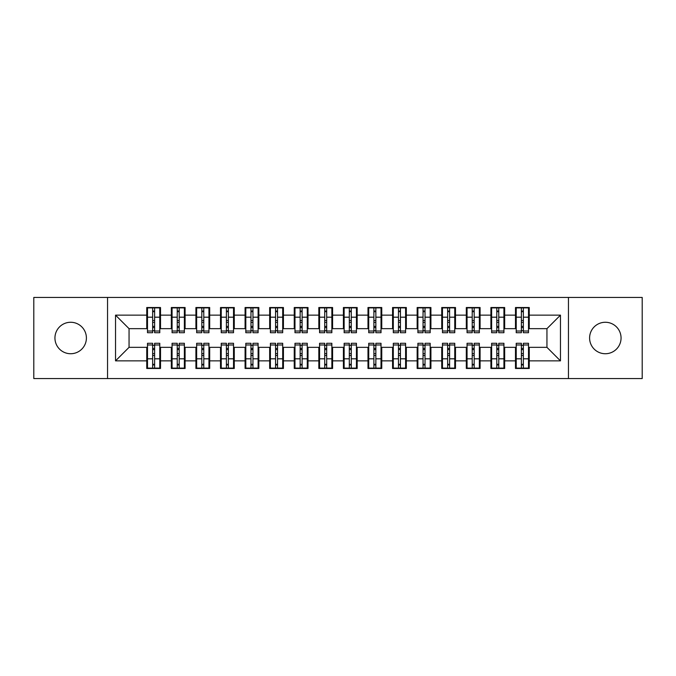 <?xml version="1.0" encoding="UTF-8"?>
<svg xmlns="http://www.w3.org/2000/svg" width="676" height="676" viewBox="0 0 676 676"><rect width="100%" height="100%" fill="white"/><g stroke="black" fill="none" stroke-linecap="round" stroke-linejoin="round"><path stroke-width="1.01" d="M605.324 322.266A15.734 15.734 0 0 0 589.599 338A15.734 15.734 0 0 0 605.324 353.734A15.734 15.734 0 0 0 621.058 338A15.734 15.734 0 0 0 605.324 322.266M70.676 322.266A15.734 15.734 0 0 0 54.942 338A15.734 15.734 0 0 0 70.676 353.734A15.734 15.734 0 0 0 86.401 338A15.734 15.734 0 0 0 70.676 322.266M568.457 378.56L642.2 378.56L642.2 297.44L568.457 297.44L568.457 378.56L107.543 378.56L107.543 297.44L33.8 297.44L33.8 378.56L107.543 378.56M521.382 322.393L523.351 322.393L521.382 322.393M523.351 353.607L521.382 353.607L523.351 353.607M496.801 322.393L498.761 322.393L496.801 322.393M498.761 353.607L496.801 353.607L498.761 353.607M472.22 322.393L474.18 322.393L472.22 322.393M474.18 353.607L472.22 353.607L474.18 353.607M447.639 322.393L449.599 322.393L447.639 322.393M449.599 353.607L447.639 353.607L449.599 353.607M423.049 322.393L425.018 322.393L423.049 322.393M425.018 353.607L423.049 353.607L425.018 353.607M398.468 322.393L400.437 322.393L398.468 322.393M400.437 353.607L398.468 353.607L400.437 353.607M373.887 322.393L375.856 322.393L373.887 322.393M375.856 353.607L373.887 353.607L375.856 353.607M349.306 322.393L351.275 322.393L349.306 322.393M351.275 353.607L349.306 353.607L351.275 353.607M324.725 322.393L326.694 322.393L324.725 322.393M326.694 353.607L324.725 353.607L326.694 353.607M300.144 322.393L302.113 322.393L300.144 322.393M302.113 353.607L300.144 353.607L302.113 353.607M275.563 322.393L277.532 322.393L275.563 322.393M277.532 353.607L275.563 353.607L277.532 353.607M250.982 322.393L252.951 322.393L250.982 322.393M252.951 353.607L250.982 353.607L252.951 353.607M226.401 322.393L228.361 322.393L226.401 322.393M228.361 353.607L226.401 353.607L228.361 353.607M201.82 322.393L203.78 322.393L201.82 322.393M203.78 353.607L201.82 353.607L203.78 353.607M177.239 322.393L179.199 322.393L177.239 322.393M179.199 353.607L177.239 353.607L179.199 353.607M568.457 297.44L107.543 297.44M147.495 328.663L129.057 328.663L115.537 315.143L115.537 360.857L146.751 360.857L146.751 368.479L160.516 368.479L160.516 360.857L171.332 360.857L171.332 368.479L185.097 368.479L185.097 360.857L195.913 360.857L195.913 368.479L209.687 368.479L209.687 360.857L220.503 360.857L220.503 368.479L234.268 368.479L234.268 360.857L245.084 360.857L245.084 368.479L258.849 368.479L258.849 360.857L269.665 360.857L269.665 368.479L283.43 368.479L283.43 360.857L294.246 360.857L294.246 368.479L308.011 368.479L308.011 360.857L318.827 360.857L318.827 368.479L332.592 368.479L332.592 360.857L343.408 360.857L343.408 368.479L357.173 368.479L357.173 360.857L367.989 360.857L367.989 368.479L381.754 368.479L381.754 360.857L392.57 360.857L392.57 368.479L406.335 368.479L406.335 360.857L417.151 360.857L417.151 368.479L430.916 368.479L430.916 360.857L441.732 360.857L441.732 368.479L455.497 368.479L455.497 360.857L466.313 360.857L466.313 368.479L480.087 368.479L480.087 360.857L490.903 360.857L490.903 368.479L504.668 368.479L504.668 360.857L515.484 360.857L515.484 368.479L529.249 368.479L529.249 347.337L546.943 347.337L546.943 328.663L528.505 328.663M115.537 315.143L146.751 315.143L146.751 328.663M546.943 328.663L560.463 315.143L529.249 315.143L529.249 307.521L515.484 307.521L515.484 315.143L504.668 315.143L504.668 307.521L490.903 307.521L490.903 315.143L480.087 315.143L480.087 307.521L466.313 307.521L466.313 315.143L455.497 315.143L455.497 307.521L441.732 307.521L441.732 315.143L430.916 315.143L430.916 307.521L417.151 307.521L417.151 315.143L406.335 315.143L406.335 307.521L392.57 307.521L392.57 315.143L381.754 315.143L381.754 307.521L367.989 307.521L367.989 315.143L357.173 315.143L357.173 307.521L343.408 307.521L343.408 315.143L332.592 315.143L332.592 307.521L318.827 307.521L318.827 315.143L308.011 315.143L308.011 307.521L294.246 307.521L294.246 315.143L283.43 315.143L283.43 307.521L269.665 307.521L269.665 315.143L258.849 315.143L258.849 307.521L245.084 307.521L245.084 315.143L234.268 315.143L234.268 307.521L220.503 307.521L220.503 315.143L209.687 315.143L209.687 307.521L195.913 307.521L195.913 315.143L185.097 315.143L185.097 307.521L171.332 307.521L171.332 315.143L160.516 315.143L160.516 307.521L146.751 307.521L146.751 315.143M560.463 315.143L560.463 360.857L529.249 360.857M504.668 360.857L504.668 347.337L516.219 347.337M515.484 360.857L515.484 347.337M529.249 315.143L529.249 328.663M480.087 360.857L480.087 347.337L491.638 347.337M490.903 360.857L490.903 347.337M515.484 315.143L515.484 328.663L503.924 328.663M504.668 315.143L504.668 328.663M455.497 360.857L455.497 347.337L467.057 347.337M466.313 360.857L466.313 347.337M490.903 315.143L490.903 328.663L479.343 328.663M480.087 315.143L480.087 328.663M430.916 360.857L430.916 347.337L442.476 347.337M441.732 360.857L441.732 347.337M466.313 315.143L466.313 328.663L454.762 328.663M455.497 315.143L455.497 328.663M406.335 360.857L406.335 347.337L417.895 347.337M417.151 360.857L417.151 347.337M441.732 315.143L441.732 328.663L430.181 328.663M430.916 315.143L430.916 328.663M381.754 360.857L381.754 347.337L393.305 347.337M392.57 360.857L392.57 347.337M417.151 315.143L417.151 328.663L405.6 328.663M406.335 315.143L406.335 328.663M357.173 360.857L357.173 347.337L368.724 347.337M367.989 360.857L367.989 347.337M392.57 315.143L392.57 328.663L381.019 328.663M381.754 315.143L381.754 328.663M332.592 360.857L332.592 347.337L344.143 347.337M343.408 360.857L343.408 347.337M367.989 315.143L367.989 328.663L356.438 328.663M357.173 315.143L357.173 328.663M308.011 360.857L308.011 347.337L319.562 347.337M318.827 360.857L318.827 347.337M343.408 315.143L343.408 328.663L331.857 328.663M332.592 315.143L332.592 328.663M283.43 360.857L283.43 347.337L294.981 347.337M294.246 360.857L294.246 347.337M318.827 315.143L318.827 328.663L307.276 328.663M308.011 315.143L308.011 328.663M258.849 360.857L258.849 347.337L270.4 347.337M269.665 360.857L269.665 347.337M294.246 315.143L294.246 328.663L282.695 328.663M283.43 315.143L283.43 328.663M234.268 360.857L234.268 347.337L245.819 347.337M245.084 360.857L245.084 347.337M269.665 315.143L269.665 328.663L258.105 328.663M258.849 315.143L258.849 328.663M209.687 360.857L209.687 347.337L221.238 347.337M220.503 360.857L220.503 347.337M245.084 315.143L245.084 328.663L233.524 328.663M234.268 315.143L234.268 328.663M185.097 360.857L185.097 347.337L196.657 347.337M195.913 360.857L195.913 347.337M220.503 315.143L220.503 328.663L208.943 328.663M209.687 315.143L209.687 328.663M160.516 360.857L160.516 347.337L172.076 347.337M171.332 360.857L171.332 347.337M195.913 315.143L195.913 328.663L184.362 328.663M185.097 315.143L185.097 328.663M152.649 322.393L154.618 322.393L152.649 322.393M154.618 353.607L152.649 353.607L154.618 353.607M115.537 360.857L129.057 347.337L147.495 347.337M146.751 360.857L146.751 347.337M171.332 315.143L171.332 328.663L159.781 328.663M160.516 315.143L160.516 328.663M129.057 328.663L129.057 347.337M516.219 328.663L515.484 328.663M491.638 328.663L490.903 328.663M467.057 328.663L466.313 328.663M442.476 328.663L441.732 328.663M417.895 328.663L417.151 328.663M393.305 328.663L392.57 328.663M368.724 328.663L367.989 328.663M344.143 328.663L343.408 328.663M319.562 328.663L318.827 328.663M294.981 328.663L294.246 328.663M270.4 328.663L269.665 328.663M245.819 328.663L245.084 328.663M221.238 328.663L220.503 328.663M196.657 328.663L195.913 328.663M172.076 328.663L171.332 328.663M159.781 347.337L160.516 347.337M184.362 347.337L185.097 347.337M208.943 347.337L209.687 347.337M233.524 347.337L234.268 347.337M258.105 347.337L258.849 347.337M282.695 347.337L283.43 347.337M307.276 347.337L308.011 347.337M331.857 347.337L332.592 347.337M356.438 347.337L357.173 347.337M381.019 347.337L381.754 347.337M405.6 347.337L406.335 347.337M430.181 347.337L430.916 347.337M454.762 347.337L455.497 347.337M479.343 347.337L480.087 347.337M503.924 347.337L504.668 347.337M528.505 347.337L529.249 347.337M560.463 360.857L546.943 347.337M147.495 307.766L159.781 307.766L147.495 307.766L147.495 332.719L152.649 332.719L152.649 307.859L159.781 307.893L159.781 332.719L154.618 332.719L154.618 307.893M152.649 311.053L154.618 311.053M152.649 330.649L154.618 330.649M154.618 327.564L152.649 327.564M152.649 326.356L154.618 326.356M160.516 319.199L159.781 319.199M160.516 322.393L159.781 322.393M147.495 319.199L146.751 319.199M147.495 322.393L146.751 322.393M159.781 368.234L147.495 368.234L159.781 368.234L159.781 343.281L154.618 343.281L154.618 368.141L147.495 368.107L147.495 343.281L152.649 343.281L152.649 368.107M154.618 364.947L152.649 364.947M154.618 345.351L152.649 345.351M152.649 348.436L154.618 348.436M154.618 349.644L152.649 349.644M146.751 356.801L147.495 356.801M146.751 353.607L147.495 353.607M159.781 356.801L160.516 356.801M159.781 353.607L160.516 353.607M172.076 307.766L184.362 307.766L172.076 307.766L172.076 332.719L177.239 332.719L177.239 307.859L184.362 307.893L184.362 332.719L179.199 332.719L179.199 307.893M177.239 311.053L179.199 311.053M177.239 330.649L179.199 330.649M179.199 327.564L177.239 327.564M177.239 326.356L179.199 326.356M185.097 319.199L184.362 319.199M185.097 322.393L184.362 322.393M172.076 319.199L171.332 319.199M172.076 322.393L171.332 322.393M196.657 307.766L208.943 307.766L196.657 307.766L196.657 332.719L201.82 332.719L201.82 307.859L208.943 307.893L208.943 332.719L203.78 332.719L203.78 307.893M201.82 311.053L203.78 311.053M201.82 330.649L203.78 330.649M203.78 327.564L201.82 327.564M201.82 326.356L203.78 326.356M209.687 319.199L208.943 319.199M209.687 322.393L208.943 322.393M196.657 319.199L195.913 319.199M196.657 322.393L195.913 322.393M221.238 307.766L233.524 307.766L221.238 307.766L221.238 332.719L226.401 332.719L226.401 307.859L233.524 307.893L233.524 332.719L228.361 332.719L228.361 307.893M226.401 311.053L228.361 311.053M226.401 330.649L228.361 330.649M228.361 327.564L226.401 327.564M226.401 326.356L228.361 326.356M234.268 319.199L233.524 319.199M234.268 322.393L233.524 322.393M221.238 319.199L220.503 319.199M221.238 322.393L220.503 322.393M245.819 307.766L258.105 307.766L245.819 307.766L245.819 332.719L250.982 332.719L250.982 307.859L258.105 307.893L258.105 332.719L252.951 332.719L252.951 307.893M250.982 311.053L252.951 311.053M250.982 330.649L252.951 330.649M252.951 327.564L250.982 327.564M250.982 326.356L252.951 326.356M258.849 319.199L258.105 319.199M258.849 322.393L258.105 322.393M245.819 319.199L245.084 319.199M245.819 322.393L245.084 322.393M184.362 368.234L172.076 368.234L184.362 368.234L184.362 343.281L179.199 343.281L179.199 368.141L172.076 368.107L172.076 343.281L177.239 343.281L177.239 368.107M179.199 364.947L177.239 364.947M179.199 345.351L177.239 345.351M177.239 348.436L179.199 348.436M179.199 349.644L177.239 349.644M171.332 356.801L172.076 356.801M171.332 353.607L172.076 353.607M184.362 356.801L185.097 356.801M184.362 353.607L185.097 353.607M208.943 368.234L196.657 368.234L208.943 368.234L208.943 343.281L203.78 343.281L203.78 368.141L196.657 368.107L196.657 343.281L201.82 343.281L201.82 368.107M203.78 364.947L201.82 364.947M203.78 345.351L201.82 345.351M201.82 348.436L203.78 348.436M203.78 349.644L201.82 349.644M195.913 356.801L196.657 356.801M195.913 353.607L196.657 353.607M208.943 356.801L209.687 356.801M208.943 353.607L209.687 353.607M233.524 368.234L221.238 368.234L233.524 368.234L233.524 343.281L228.361 343.281L228.361 368.141L221.238 368.107L221.238 343.281L226.401 343.281L226.401 368.107M228.361 364.947L226.401 364.947M228.361 345.351L226.401 345.351M226.401 348.436L228.361 348.436M228.361 349.644L226.401 349.644M220.503 356.801L221.238 356.801M220.503 353.607L221.238 353.607M233.524 356.801L234.268 356.801M233.524 353.607L234.268 353.607M258.105 368.234L245.819 368.234L258.105 368.234L258.105 343.281L252.951 343.281L252.951 368.141L245.819 368.107L245.819 343.281L250.982 343.281L250.982 368.107M252.951 364.947L250.982 364.947M252.951 345.351L250.982 345.351M250.982 348.436L252.951 348.436M252.951 349.644L250.982 349.644M245.084 356.801L245.819 356.801M245.084 353.607L245.819 353.607M258.105 356.801L258.849 356.801M258.105 353.607L258.849 353.607M270.4 307.766L282.695 307.766L270.4 307.766L270.4 332.719L275.563 332.719L275.563 307.859L282.695 307.893L282.695 332.719L277.532 332.719L277.532 307.893M275.563 311.053L277.532 311.053M275.563 330.649L277.532 330.649M277.532 327.564L275.563 327.564M275.563 326.356L277.532 326.356M283.43 319.199L282.695 319.199M283.43 322.393L282.695 322.393M270.4 319.199L269.665 319.199M270.4 322.393L269.665 322.393M282.695 368.234L270.4 368.234L282.695 368.234L282.695 343.281L277.532 343.281L277.532 368.141L270.4 368.107L270.4 343.281L275.563 343.281L275.563 368.107M277.532 364.947L275.563 364.947M277.532 345.351L275.563 345.351M275.563 348.436L277.532 348.436M277.532 349.644L275.563 349.644M269.665 356.801L270.4 356.801M269.665 353.607L270.4 353.607M282.695 356.801L283.43 356.801M282.695 353.607L283.43 353.607M294.981 307.766L307.276 307.766L294.981 307.766L294.981 332.719L300.144 332.719L300.144 307.859L307.276 307.893L307.276 332.719L302.113 332.719L302.113 307.893M300.144 311.053L302.113 311.053M300.144 330.649L302.113 330.649M302.113 327.564L300.144 327.564M300.144 326.356L302.113 326.356M308.011 319.199L307.276 319.199M308.011 322.393L307.276 322.393M294.981 319.199L294.246 319.199M294.981 322.393L294.246 322.393M307.276 368.234L294.981 368.234L307.276 368.234L307.276 343.281L302.113 343.281L302.113 368.141L294.981 368.107L294.981 343.281L300.144 343.281L300.144 368.107M302.113 364.947L300.144 364.947M302.113 345.351L300.144 345.351M300.144 348.436L302.113 348.436M302.113 349.644L300.144 349.644M294.246 356.801L294.981 356.801M294.246 353.607L294.981 353.607M307.276 356.801L308.011 356.801M307.276 353.607L308.011 353.607M319.562 307.766L331.857 307.766L319.562 307.766L319.562 332.719L324.725 332.719L324.725 307.859L331.857 307.893L331.857 332.719L326.694 332.719L326.694 307.893M324.725 311.053L326.694 311.053M324.725 330.649L326.694 330.649M326.694 327.564L324.725 327.564M324.725 326.356L326.694 326.356M332.592 319.199L331.857 319.199M332.592 322.393L331.857 322.393M319.562 319.199L318.827 319.199M319.562 322.393L318.827 322.393M331.857 368.234L319.562 368.234L331.857 368.234L331.857 343.281L326.694 343.281L326.694 368.141L319.562 368.107L319.562 343.281L324.725 343.281L324.725 368.107M326.694 364.947L324.725 364.947M326.694 345.351L324.725 345.351M324.725 348.436L326.694 348.436M326.694 349.644L324.725 349.644M318.827 356.801L319.562 356.801M318.827 353.607L319.562 353.607M331.857 356.801L332.592 356.801M331.857 353.607L332.592 353.607M344.143 307.766L356.438 307.766L344.143 307.766L344.143 332.719L349.306 332.719L349.306 307.859L356.438 307.893L356.438 332.719L351.275 332.719L351.275 307.893M349.306 311.053L351.275 311.053M349.306 330.649L351.275 330.649M351.275 327.564L349.306 327.564M349.306 326.356L351.275 326.356M357.173 319.199L356.438 319.199M357.173 322.393L356.438 322.393M344.143 319.199L343.408 319.199M344.143 322.393L343.408 322.393M356.438 368.234L344.143 368.234L356.438 368.234L356.438 343.281L351.275 343.281L351.275 368.141L344.143 368.107L344.143 343.281L349.306 343.281L349.306 368.107M351.275 364.947L349.306 364.947M351.275 345.351L349.306 345.351M349.306 348.436L351.275 348.436M351.275 349.644L349.306 349.644M343.408 356.801L344.143 356.801M343.408 353.607L344.143 353.607M356.438 356.801L357.173 356.801M356.438 353.607L357.173 353.607M368.724 307.766L381.019 307.766L368.724 307.766L368.724 332.719L373.887 332.719L373.887 307.859L381.019 307.893L381.019 332.719L375.856 332.719L375.856 307.893M373.887 311.053L375.856 311.053M373.887 330.649L375.856 330.649M375.856 327.564L373.887 327.564M373.887 326.356L375.856 326.356M381.754 319.199L381.019 319.199M381.754 322.393L381.019 322.393M368.724 319.199L367.989 319.199M368.724 322.393L367.989 322.393M381.019 368.234L368.724 368.234L381.019 368.234L381.019 343.281L375.856 343.281L375.856 368.141L368.724 368.107L368.724 343.281L373.887 343.281L373.887 368.107M375.856 364.947L373.887 364.947M375.856 345.351L373.887 345.351M373.887 348.436L375.856 348.436M375.856 349.644L373.887 349.644M367.989 356.801L368.724 356.801M367.989 353.607L368.724 353.607M381.019 356.801L381.754 356.801M381.019 353.607L381.754 353.607M393.305 307.766L405.6 307.766L393.305 307.766L393.305 332.719L398.468 332.719L398.468 307.859L405.6 307.893L405.6 332.719L400.437 332.719L400.437 307.893M398.468 311.053L400.437 311.053M398.468 330.649L400.437 330.649M400.437 327.564L398.468 327.564M398.468 326.356L400.437 326.356M406.335 319.199L405.6 319.199M406.335 322.393L405.6 322.393M393.305 319.199L392.57 319.199M393.305 322.393L392.57 322.393M405.6 368.234L393.305 368.234L405.6 368.234L405.6 343.281L400.437 343.281L400.437 368.141L393.305 368.107L393.305 343.281L398.468 343.281L398.468 368.107M400.437 364.947L398.468 364.947M400.437 345.351L398.468 345.351M398.468 348.436L400.437 348.436M400.437 349.644L398.468 349.644M392.57 356.801L393.305 356.801M392.57 353.607L393.305 353.607M405.6 356.801L406.335 356.801M405.6 353.607L406.335 353.607M417.895 307.766L430.181 307.766L417.895 307.766L417.895 332.719L423.049 332.719L423.049 307.859L430.181 307.893L430.181 332.719L425.018 332.719L425.018 307.893M423.049 311.053L425.018 311.053M423.049 330.649L425.018 330.649M425.018 327.564L423.049 327.564M423.049 326.356L425.018 326.356M430.916 319.199L430.181 319.199M430.916 322.393L430.181 322.393M417.895 319.199L417.151 319.199M417.895 322.393L417.151 322.393M430.181 368.234L417.895 368.234L430.181 368.234L430.181 343.281L425.018 343.281L425.018 368.141L417.895 368.107L417.895 343.281L423.049 343.281L423.049 368.107M425.018 364.947L423.049 364.947M425.018 345.351L423.049 345.351M423.049 348.436L425.018 348.436M425.018 349.644L423.049 349.644M417.151 356.801L417.895 356.801M417.151 353.607L417.895 353.607M430.181 356.801L430.916 356.801M430.181 353.607L430.916 353.607M442.476 307.766L454.762 307.766L442.476 307.766L442.476 332.719L447.639 332.719L447.639 307.859L454.762 307.893L454.762 332.719L449.599 332.719L449.599 307.893M447.639 311.053L449.599 311.053M447.639 330.649L449.599 330.649M449.599 327.564L447.639 327.564M447.639 326.356L449.599 326.356M455.497 319.199L454.762 319.199M455.497 322.393L454.762 322.393M442.476 319.199L441.732 319.199M442.476 322.393L441.732 322.393M454.762 368.234L442.476 368.234L454.762 368.234L454.762 343.281L449.599 343.281L449.599 368.141L442.476 368.107L442.476 343.281L447.639 343.281L447.639 368.107M449.599 364.947L447.639 364.947M449.599 345.351L447.639 345.351M447.639 348.436L449.599 348.436M449.599 349.644L447.639 349.644M441.732 356.801L442.476 356.801M441.732 353.607L442.476 353.607M454.762 356.801L455.497 356.801M454.762 353.607L455.497 353.607M467.057 307.766L479.343 307.766L467.057 307.766L467.057 332.719L472.22 332.719L472.22 307.859L479.343 307.893L479.343 332.719L474.18 332.719L474.18 307.893M472.22 311.053L474.18 311.053M472.22 330.649L474.18 330.649M474.18 327.564L472.22 327.564M472.22 326.356L474.18 326.356M480.087 319.199L479.343 319.199M480.087 322.393L479.343 322.393M467.057 319.199L466.313 319.199M467.057 322.393L466.313 322.393M479.343 368.234L467.057 368.234L479.343 368.234L479.343 343.281L474.18 343.281L474.18 368.141L467.057 368.107L467.057 343.281L472.22 343.281L472.22 368.107M474.18 364.947L472.22 364.947M474.18 345.351L472.22 345.351M472.22 348.436L474.18 348.436M474.18 349.644L472.22 349.644M466.313 356.801L467.057 356.801M466.313 353.607L467.057 353.607M479.343 356.801L480.087 356.801M479.343 353.607L480.087 353.607M491.638 307.766L503.924 307.766L491.638 307.766L491.638 332.719L496.801 332.719L496.801 307.859L503.924 307.893L503.924 332.719L498.761 332.719L498.761 307.893M496.801 311.053L498.761 311.053M496.801 330.649L498.761 330.649M498.761 327.564L496.801 327.564M496.801 326.356L498.761 326.356M504.668 319.199L503.924 319.199M504.668 322.393L503.924 322.393M491.638 319.199L490.903 319.199M491.638 322.393L490.903 322.393M503.924 368.234L491.638 368.234L503.924 368.234L503.924 343.281L498.761 343.281L498.761 368.141L491.638 368.107L491.638 343.281L496.801 343.281L496.801 368.107M498.761 364.947L496.801 364.947M498.761 345.351L496.801 345.351M496.801 348.436L498.761 348.436M498.761 349.644L496.801 349.644M490.903 356.801L491.638 356.801M490.903 353.607L491.638 353.607M503.924 356.801L504.668 356.801M503.924 353.607L504.668 353.607M516.219 307.766L528.505 307.766L516.219 307.766L516.219 332.719L521.382 332.719L521.382 307.859L528.505 307.893L528.505 332.719L523.351 332.719L523.351 307.893M521.382 311.053L523.351 311.053M521.382 330.649L523.351 330.649M523.351 327.564L521.382 327.564M521.382 326.356L523.351 326.356M529.249 319.199L528.505 319.199M529.249 322.393L528.505 322.393M516.219 319.199L515.484 319.199M516.219 322.393L515.484 322.393M528.505 368.234L516.219 368.234L528.505 368.234L528.505 343.281L523.351 343.281L523.351 368.141L516.219 368.107L516.219 343.281L521.382 343.281L521.382 368.107M523.351 364.947L521.382 364.947M523.351 345.351L521.382 345.351M521.382 348.436L523.351 348.436M523.351 349.644L521.382 349.644M515.484 356.801L516.219 356.801M515.484 353.607L516.219 353.607M528.505 356.801L529.249 356.801M528.505 353.607L529.249 353.607M147.495 307.893L152.649 307.893M154.618 331.029L159.781 331.029M154.618 317.188L159.781 317.188M147.495 331.029L152.649 331.029M147.495 317.188L152.649 317.188M152.649 320.517L154.618 320.517M152.649 311.704L154.618 311.704M159.781 368.107L154.618 368.107M152.649 344.971L147.495 344.971M152.649 358.812L147.495 358.812M159.781 344.971L154.618 344.971M159.781 358.812L154.618 358.812M154.618 355.483L152.649 355.483M154.618 364.296L152.649 364.296M172.076 307.893L177.239 307.893M179.199 331.029L184.362 331.029M179.199 317.188L184.362 317.188M172.076 331.029L177.239 331.029M172.076 317.188L177.239 317.188M177.239 320.517L179.199 320.517M177.239 311.704L179.199 311.704M196.657 307.893L201.82 307.893M203.78 331.029L208.943 331.029M203.78 317.188L208.943 317.188M196.657 331.029L201.82 331.029M196.657 317.188L201.82 317.188M201.82 320.517L203.78 320.517M201.82 311.704L203.78 311.704M221.238 307.893L226.401 307.893M228.361 331.029L233.524 331.029M228.361 317.188L233.524 317.188M221.238 331.029L226.401 331.029M221.238 317.188L226.401 317.188M226.401 320.517L228.361 320.517M226.401 311.704L228.361 311.704M245.819 307.893L250.982 307.893M252.951 331.029L258.105 331.029M252.951 317.188L258.105 317.188M245.819 331.029L250.982 331.029M245.819 317.188L250.982 317.188M250.982 320.517L252.951 320.517M250.982 311.704L252.951 311.704M184.362 368.107L179.199 368.107M177.239 344.971L172.076 344.971M177.239 358.812L172.076 358.812M184.362 344.971L179.199 344.971M184.362 358.812L179.199 358.812M179.199 355.483L177.239 355.483M179.199 364.296L177.239 364.296M208.943 368.107L203.78 368.107M201.82 344.971L196.657 344.971M201.82 358.812L196.657 358.812M208.943 344.971L203.78 344.971M208.943 358.812L203.78 358.812M203.78 355.483L201.82 355.483M203.78 364.296L201.82 364.296M233.524 368.107L228.361 368.107M226.401 344.971L221.238 344.971M226.401 358.812L221.238 358.812M233.524 344.971L228.361 344.971M233.524 358.812L228.361 358.812M228.361 355.483L226.401 355.483M228.361 364.296L226.401 364.296M258.105 368.107L252.951 368.107M250.982 344.971L245.819 344.971M250.982 358.812L245.819 358.812M258.105 344.971L252.951 344.971M258.105 358.812L252.951 358.812M252.951 355.483L250.982 355.483M252.951 364.296L250.982 364.296M270.4 307.893L275.563 307.893M277.532 331.029L282.695 331.029M277.532 317.188L282.695 317.188M270.4 331.029L275.563 331.029M270.4 317.188L275.563 317.188M275.563 320.517L277.532 320.517M275.563 311.704L277.532 311.704M282.695 368.107L277.532 368.107M275.563 344.971L270.4 344.971M275.563 358.812L270.4 358.812M282.695 344.971L277.532 344.971M282.695 358.812L277.532 358.812M277.532 355.483L275.563 355.483M277.532 364.296L275.563 364.296M294.981 307.893L300.144 307.893M302.113 331.029L307.276 331.029M302.113 317.188L307.276 317.188M294.981 331.029L300.144 331.029M294.981 317.188L300.144 317.188M300.144 320.517L302.113 320.517M300.144 311.704L302.113 311.704M307.276 368.107L302.113 368.107M300.144 344.971L294.981 344.971M300.144 358.812L294.981 358.812M307.276 344.971L302.113 344.971M307.276 358.812L302.113 358.812M302.113 355.483L300.144 355.483M302.113 364.296L300.144 364.296M319.562 307.893L324.725 307.893M326.694 331.029L331.857 331.029M326.694 317.188L331.857 317.188M319.562 331.029L324.725 331.029M319.562 317.188L324.725 317.188M324.725 320.517L326.694 320.517M324.725 311.704L326.694 311.704M331.857 368.107L326.694 368.107M324.725 344.971L319.562 344.971M324.725 358.812L319.562 358.812M331.857 344.971L326.694 344.971M331.857 358.812L326.694 358.812M326.694 355.483L324.725 355.483M326.694 364.296L324.725 364.296M344.143 307.893L349.306 307.893M351.275 331.029L356.438 331.029M351.275 317.188L356.438 317.188M344.143 331.029L349.306 331.029M344.143 317.188L349.306 317.188M349.306 320.517L351.275 320.517M349.306 311.704L351.275 311.704M356.438 368.107L351.275 368.107M349.306 344.971L344.143 344.971M349.306 358.812L344.143 358.812M356.438 344.971L351.275 344.971M356.438 358.812L351.275 358.812M351.275 355.483L349.306 355.483M351.275 364.296L349.306 364.296M368.724 307.893L373.887 307.893M375.856 331.029L381.019 331.029M375.856 317.188L381.019 317.188M368.724 331.029L373.887 331.029M368.724 317.188L373.887 317.188M373.887 320.517L375.856 320.517M373.887 311.704L375.856 311.704M381.019 368.107L375.856 368.107M373.887 344.971L368.724 344.971M373.887 358.812L368.724 358.812M381.019 344.971L375.856 344.971M381.019 358.812L375.856 358.812M375.856 355.483L373.887 355.483M375.856 364.296L373.887 364.296M393.305 307.893L398.468 307.893M400.437 331.029L405.6 331.029M400.437 317.188L405.6 317.188M393.305 331.029L398.468 331.029M393.305 317.188L398.468 317.188M398.468 320.517L400.437 320.517M398.468 311.704L400.437 311.704M405.6 368.107L400.437 368.107M398.468 344.971L393.305 344.971M398.468 358.812L393.305 358.812M405.6 344.971L400.437 344.971M405.6 358.812L400.437 358.812M400.437 355.483L398.468 355.483M400.437 364.296L398.468 364.296M417.895 307.893L423.049 307.893M425.018 331.029L430.181 331.029M425.018 317.188L430.181 317.188M417.895 331.029L423.049 331.029M417.895 317.188L423.049 317.188M423.049 320.517L425.018 320.517M423.049 311.704L425.018 311.704M430.181 368.107L425.018 368.107M423.049 344.971L417.895 344.971M423.049 358.812L417.895 358.812M430.181 344.971L425.018 344.971M430.181 358.812L425.018 358.812M425.018 355.483L423.049 355.483M425.018 364.296L423.049 364.296M442.476 307.893L447.639 307.893M449.599 331.029L454.762 331.029M449.599 317.188L454.762 317.188M442.476 331.029L447.639 331.029M442.476 317.188L447.639 317.188M447.639 320.517L449.599 320.517M447.639 311.704L449.599 311.704M454.762 368.107L449.599 368.107M447.639 344.971L442.476 344.971M447.639 358.812L442.476 358.812M454.762 344.971L449.599 344.971M454.762 358.812L449.599 358.812M449.599 355.483L447.639 355.483M449.599 364.296L447.639 364.296M467.057 307.893L472.22 307.893M474.18 331.029L479.343 331.029M474.18 317.188L479.343 317.188M467.057 331.029L472.22 331.029M467.057 317.188L472.22 317.188M472.22 320.517L474.18 320.517M472.22 311.704L474.18 311.704M479.343 368.107L474.18 368.107M472.22 344.971L467.057 344.971M472.22 358.812L467.057 358.812M479.343 344.971L474.18 344.971M479.343 358.812L474.18 358.812M474.18 355.483L472.22 355.483M474.18 364.296L472.22 364.296M491.638 307.893L496.801 307.893M498.761 331.029L503.924 331.029M498.761 317.188L503.924 317.188M491.638 331.029L496.801 331.029M491.638 317.188L496.801 317.188M496.801 320.517L498.761 320.517M496.801 311.704L498.761 311.704M503.924 368.107L498.761 368.107M496.801 344.971L491.638 344.971M496.801 358.812L491.638 358.812M503.924 344.971L498.761 344.971M503.924 358.812L498.761 358.812M498.761 355.483L496.801 355.483M498.761 364.296L496.801 364.296M516.219 307.893L521.382 307.893M523.351 331.029L528.505 331.029M523.351 317.188L528.505 317.188M516.219 331.029L521.382 331.029M516.219 317.188L521.382 317.188M521.382 320.517L523.351 320.517M521.382 311.704L523.351 311.704M528.505 368.107L523.351 368.107M521.382 344.971L516.219 344.971M521.382 358.812L516.219 358.812M528.505 344.971L523.351 344.971M528.505 358.812L523.351 358.812M523.351 355.483L521.382 355.483M523.351 364.296L521.382 364.296"/></g></svg>
